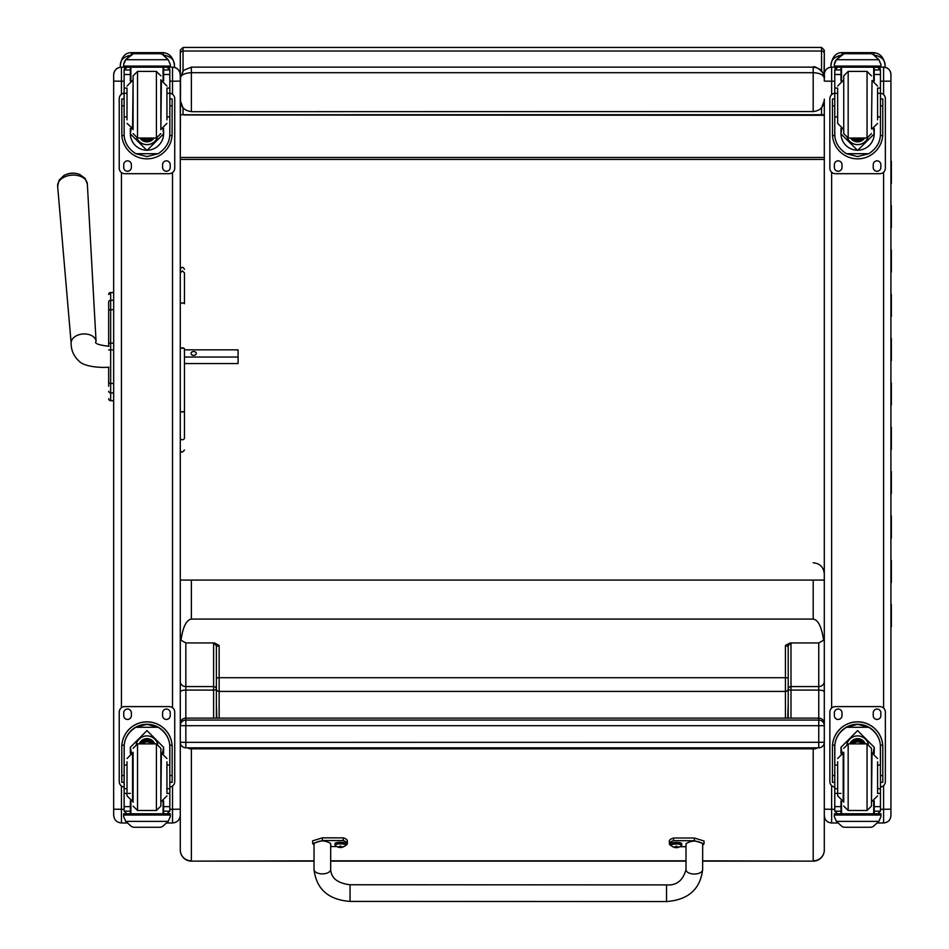 <?xml version="1.0" encoding="UTF-8"?>
<svg xmlns="http://www.w3.org/2000/svg" width="949" height="949" viewBox="0 0 949 949"><rect width="100%" height="100%" fill="white"/><g stroke="black" fill="none" stroke-linecap="round" stroke-linejoin="round"><path stroke-width="1.42" d="M180.286 742.284L185.838 742.355L185.838 725.7L180.286 725.629L180.286 742.284A5.552 5.552 0 0 0 185.838 747.836L185.838 747.836A5.552 5.552 0 0 1 180.286 742.284L180.286 740.327M180.286 691.916A5.552 1.827 0 0 1 185.838 690.089L185.838 718.12A5.552 5.552 180 0 0 180.286 723.672L180.286 725.629A5.552 5.552 0 0 1 185.838 720.077L185.838 718.12L818.75 718.12A5.552 5.552 0 0 1 824.301 723.672A5.552 5.552 0 0 0 818.75 718.12L818.75 725.7L824.301 725.629A5.552 5.552 180 0 0 818.75 720.077L185.838 720.077L185.838 725.7L818.75 725.7L818.75 747.836A5.552 5.552 180 0 0 824.301 742.284L185.838 742.355L185.838 747.836L818.75 747.836A5.552 5.552 0 0 0 824.301 742.284L824.301 723.672M824.301 53.002L824.301 69.657M820.624 114.971L823.352 114.971M824.301 99.147L824.301 813.969M823.352 115.292L183.964 114.971M807.646 114.971L196.941 114.971M180.286 582.496L180.286 580.076L824.301 580.076M824.301 159.432L180.286 159.432L180.547 75.884M824.301 157.451L180.286 157.451M180.286 78.245C180.962 74.876 184.664 73.026 191.39 72.693L191.39 67.142L183.584 70.345L180.286 78.245L183.074 70.878M183.038 107.913L180.286 100.594L180.286 78.387M180.286 100.452C180.962 107.178 184.664 110.879 191.39 111.555L191.39 72.693L813.198 72.693C819.9 73.026 823.602 74.864 824.301 78.221C823.625 71.519 819.924 67.806 813.198 67.142L813.198 111.555L191.39 111.697M813.198 111.697L813.198 111.555C819.924 110.879 823.625 107.178 824.301 100.452M824.301 100.594L821.549 107.913M108.672 306.942L108.672 307.701M108.672 312.423L108.672 343.147L108.672 312.423M108.672 367.156L108.672 381.783A1.993 1.696 0 0 0 110.665 383.479L110.665 349.92L113.666 349.92L113.666 383.479L110.665 383.479L110.665 392.922L113.666 392.922M108.672 312.529L108.672 346.326M108.672 371.344L108.672 386.231M108.672 301.984L108.672 311.379A1.993 1.696 180 0 1 110.665 309.682L110.665 300.264A1.993 1.696 180 0 0 108.672 301.96L108.672 301.984M108.732 399.232L108.672 398.722A1.993 1.993 -0 0 0 110.665 400.715L113.666 400.656L110.665 400.656L113.666 400.715L113.666 813.518M108.672 398.663A1.993 1.993 -0 0 0 110.665 400.656L110.665 392.922A1.993 1.696 -0 0 1 108.672 391.237M108.672 294.522A1.993 1.993 180 0 1 110.665 292.529L108.672 294.522A1.993 1.993 180 0 1 110.665 292.529L113.666 292.529L113.666 80.226M169.824 81.211L172.516 81.211L172.516 67.142C177.238 67.604 179.824 70.202 180.286 74.912A7.77 7.77 180 0 0 172.516 67.142L170.298 67.142L172.516 67.142A7.77 7.77 180 0 1 180.286 74.912L180.286 815.203C179.824 819.924 177.238 822.51 172.516 822.973L172.516 809.283L180.286 809.177M113.666 809.177L113.666 815.167C114.129 819.924 116.715 822.51 121.436 822.973L121.436 809.283L113.666 809.177L113.666 74.912A7.77 7.77 -0 0 1 121.436 67.142L123.655 67.142L121.436 67.142C116.715 67.604 114.129 70.202 113.666 74.912M180.286 776.923L180.286 813.518M180.286 298.01L180.286 269.35L180.286 272.861L182.374 270.845L184.45 272.861L184.45 303.716L182.374 302.731L180.286 303.716M180.286 307.82L180.286 309.006M180.286 363.775L180.286 375.069M824.301 74.473L824.301 81.116L831.632 81.211L831.632 67.142A7.331 7.331 -0 0 0 824.301 74.473C824.728 70.024 827.172 67.581 831.632 67.142L834.29 67.142L831.632 67.142M824.301 745.309L824.301 742.818M824.301 828.916L824.301 815.642C824.728 820.102 827.172 822.546 831.632 822.973L831.632 809.283L824.301 809.177M890.921 79.348L890.921 730.623M890.921 101.092L890.921 74.473A7.331 7.331 180 0 0 883.59 67.142A7.331 7.331 180 0 1 890.921 74.473C890.482 70.024 888.039 67.581 883.59 67.142L883.59 81.211L890.921 81.116L890.921 815.606M890.921 798.738L890.921 813.969M890.921 730.516L890.921 781.537M890.921 724.668L890.921 710.694M890.921 726.614L890.921 724.87M890.921 80.523L890.921 84.568M890.921 689.84L890.921 626.637M163.358 55.066C170.844 56.406 174.545 59.917 174.462 65.6L174.462 67.391L174.462 65.6C173.465 57.747 169.764 53.429 163.358 52.646L131.436 52.646C125.185 52.586 121.484 56.904 120.333 65.6C120.238 59.917 123.939 56.406 131.436 55.066M120.333 65.6L120.333 67.225M873.993 55.066C881.479 56.406 885.18 59.917 885.097 65.6L885.097 67.296L885.097 65.6C884.1 57.747 880.399 53.429 873.993 52.646L842.06 52.646C835.82 52.586 832.119 56.904 830.956 65.6C830.873 59.917 834.574 56.406 842.06 55.066M830.956 65.6L830.956 67.177M817.765 747.836L815.369 748.82L815.369 747.836M189.741 747.836L189.741 748.82L187.582 747.836M189.741 748.82L815.369 748.82M180.986 640.207L180.286 639.365L180.286 681.382A5.552 5.196 -0 0 0 185.838 686.578L185.838 642.936L180.986 640.207C182.955 626.874 186.419 619.827 191.39 619.08L813.198 619.08C818.168 619.827 821.632 626.874 823.602 640.207L818.75 642.936L818.75 718.12L185.838 718.12A5.552 5.552 0 0 0 180.286 723.672M180.286 608.416L180.286 639.365M180.286 828.916L180.286 631.559M180.286 733.767L180.286 850.031A11.103 10.807 -0 0 0 191.39 860.838L191.39 748.82M213.596 643.968A2.776 2.598 180 0 1 216.372 646.566L219.148 645.45L214.438 642.936L213.596 643.968L213.596 686.578A2.776 2.598 180 0 1 216.372 689.176A2.776 0.913 0 0 1 213.596 690.089L213.596 718.12M213.596 686.578L213.596 690.089L185.838 690.089L185.838 686.578L213.596 686.578M214.438 642.936L185.838 642.936M180.286 850.031A11.103 11.103 0 0 0 191.39 861.134L314.024 860.838M790.149 642.936L785.44 645.45L788.216 646.566A2.776 2.598 -0 0 1 790.991 643.968L790.149 642.936L818.75 642.936M216.372 646.566L216.372 718.12M216.799 718.12L216.372 703.197M787.789 718.12L788.216 703.197L788.216 718.12M702.651 860.838L813.198 861.134A11.103 11.103 0 0 0 824.301 850.031L824.301 733.767M824.301 639.365L823.602 640.207M790.991 718.12L790.991 643.968M824.301 691.916A5.552 1.827 180 0 0 818.75 690.089L790.991 690.089A2.776 0.913 0 0 1 788.216 689.176A2.776 2.598 180 0 1 790.991 686.578L818.75 686.578A5.552 5.196 180 0 0 824.301 681.382M813.198 748.82L813.198 860.838A11.103 10.807 -0 0 0 824.301 850.031M824.301 749.983L824.301 781.513M788.216 703.197L788.216 646.566M127.012 765.036L124.129 765.036L124.129 747.29C124.165 738.986 128.056 732.32 135.778 727.29L146.976 724.312L158.175 727.29L135.778 727.29M158.175 727.29C165.897 732.32 169.788 738.986 169.824 747.29L169.824 765.036L166.941 765.036M163.608 753.459L163.608 747.29L146.976 730.576L130.345 747.29L130.345 753.459M172.16 782.32L169.942 782.32L172.16 782.32L172.16 747.005A25.184 25.184 180 0 0 146.976 721.821A25.184 25.184 180 0 0 121.792 747.005L121.792 782.32L124.011 782.32L121.792 782.32M127.012 788.714L124.129 788.714L124.212 745.167L121.863 745.167L121.792 747.088M121.863 745.167A25.184 25.184 0 0 1 146.976 721.904A25.184 25.184 0 0 1 172.089 745.167L169.752 745.167L169.824 788.714L166.941 788.714M172.16 747.088L172.089 745.167M169.824 788.714L169.824 811.027A2.776 2.776 -65.1 0 1 169.824 811.181L167.048 813.768L163.074 813.756L163.074 801.134M169.824 811.181L163.608 811.181L163.608 813.768L167.048 813.768M125.743 821.371L131.448 826.532L133.429 827.267L160.535 827.267L162.504 826.532L168.21 821.371L125.743 821.371L123.655 816.65L123.655 813.756L126.608 813.756L123.655 813.756M124.212 745.167A22.847 22.847 0 0 1 146.976 724.241A22.847 22.847 0 0 1 169.752 745.167M163.608 811.181L163.608 800.944M163.608 747.207L162.493 753.103M131.46 753.103L130.345 747.207M163.608 747.148A16.631 16.631 0 0 1 162.457 753.091M131.496 753.091A16.631 16.631 0 0 1 130.345 747.148M136.265 744.075A11.103 11.103 0 0 1 157.688 744.075M163.608 813.756L130.879 813.779L130.879 801.134M170.298 813.756L167.344 813.756L170.298 813.756L170.298 816.65L168.21 821.371M124.129 788.714L124.129 811.027A2.776 2.776 65.1 0 0 124.129 811.181L126.869 813.768L130.345 813.768L126.905 813.768M130.345 813.756L130.345 800.944M124.129 787.077A5.552 5.552 0 0 1 119.218 781.561L119.218 712.141A5.552 5.552 0 0 1 124.77 706.59L169.183 706.614A5.552 5.552 0 0 1 174.735 712.165L174.735 781.561A5.552 5.552 0 0 1 169.824 787.077M119.218 712.165A5.552 5.552 0 0 1 124.77 706.614L169.183 706.59A5.552 5.552 0 0 1 174.735 712.141L174.735 712.141M162.587 715.641L162.587 712.865A3.82 3.82 0 0 1 166.407 709.045A3.82 3.82 0 0 1 170.227 712.865L170.227 715.641A3.82 3.82 0 0 1 166.407 719.461A3.82 3.82 0 0 1 162.587 715.641M123.726 715.641L123.726 712.865A3.82 3.82 0 0 1 127.546 709.045A3.82 3.82 0 0 1 131.365 712.865L131.365 715.641A3.82 3.82 0 0 1 127.546 719.461A3.82 3.82 0 0 1 123.726 715.641M170.227 715.605A3.82 3.82 0 0 1 166.407 719.425A3.82 3.82 0 0 1 162.587 715.605M131.365 715.605A3.82 3.82 0 0 1 127.546 719.425A3.82 3.82 0 0 1 123.726 715.605M151.093 743.886A5.243 5.243 180 0 0 142.86 743.886M151.638 743.886A5.682 5.682 180 0 0 142.326 743.886M152.101 743.886A6.062 6.062 180 0 0 141.852 743.886M152.611 743.886A6.501 6.501 180 0 0 141.342 743.886M133.097 752.213L133.097 802.178M160.856 752.213L160.856 802.178M156.419 810.505L156.419 743.886L160.856 748.322L160.856 806.069L156.419 810.505L137.534 810.505L133.097 806.069M166.941 792.818L166.941 761.786M127.012 761.786L127.012 795.855L132.563 801.395M169.824 770.529L169.824 783.862M124.129 783.862L124.129 770.529M166.941 116.905L169.824 116.905L169.824 133.868C169.788 142.042 165.897 148.661 158.175 153.702L146.976 156.585L135.778 153.702L158.175 153.702M135.778 153.702C128.056 148.661 124.165 142.042 124.129 133.868L124.129 116.905L127.012 116.905M130.345 128.447L130.345 133.868L146.976 150.417L163.608 133.868L163.608 128.447M169.764 135.588L172.089 135.588L172.16 99.004L169.942 99.004L172.16 99.004M172.089 135.588A25.184 25.184 0 0 1 146.976 158.851A25.184 25.184 0 0 1 121.863 135.588L124.189 135.588M121.792 99.004L124.011 99.004L121.792 99.004L121.863 135.588M126.905 67.296L124.129 70.107A2.776 2.776 73 0 1 124.129 69.953L124.414 68.708L126.905 67.201L130.345 67.201M163.608 80.973L163.608 69.953L169.824 69.953L167.048 67.201L169.539 68.708L169.824 69.929A2.776 2.776 -73 0 1 169.824 70.107L169.824 116.905M163.608 69.953L163.608 67.201M124.129 69.953L130.345 69.953L130.345 67.296M124.509 61.353L123.655 64.425L125.743 59.597L131.448 54.425L133.429 53.69L125.743 59.728L168.21 59.728L170.298 64.425L170.298 67.201L123.655 67.201L123.655 66.074L170.298 66.074M170.298 64.425L168.21 59.597L162.504 54.425L160.535 53.713L162.504 54.425M168.21 59.728L162.504 54.508M133.418 53.69L160.535 53.69L133.418 53.69M130.345 69.953L130.345 80.973M130.345 133.69L131.104 128.72M162.848 128.72L163.608 133.69M163.608 133.643A16.631 16.631 0 0 1 146.976 150.215A16.631 16.631 0 0 1 130.345 133.643M157.19 137.949A11.103 11.103 0 0 1 136.775 137.949M157.143 137.961A11.103 11.103 0 0 1 136.81 137.961M130.879 67.201L130.879 80.772M163.074 67.201L163.074 80.772M123.655 64.425L123.655 66.074M166.941 93.31L169.824 93.31M124.129 70.107L124.129 93.31L127.012 93.31M124.129 93.31L124.129 116.905M124.509 61.471L125.743 59.728M169.824 93.239A5.552 5.552 0 0 1 174.735 98.755L174.735 168.139A5.552 5.552 0 0 1 169.183 173.691L124.77 173.691A5.552 5.552 0 0 1 119.218 168.139L119.218 98.755A5.552 5.552 0 0 1 124.129 93.239M131.365 164.675L131.365 167.451A3.82 3.82 0 0 1 127.546 171.259A3.82 3.82 0 0 1 123.726 167.451L123.726 164.675A3.82 3.82 0 0 1 127.546 160.856A3.82 3.82 0 0 1 131.365 164.675M170.227 164.675L170.227 167.451A3.82 3.82 0 0 1 166.407 171.259A3.82 3.82 0 0 1 162.587 167.451L162.587 164.675A3.82 3.82 0 0 1 166.407 160.856A3.82 3.82 0 0 1 170.227 164.675M123.75 99.004A3.82 3.82 0 0 1 124.129 97.747M169.824 97.747A3.82 3.82 0 0 1 170.203 99.004M119.218 98.755L119.218 98.72A5.552 5.552 0 0 1 124.129 93.204M169.824 93.204A5.552 5.552 0 0 1 174.735 98.72L174.735 98.755M131.365 167.415A3.82 3.82 0 0 1 127.546 171.235A3.82 3.82 0 0 1 123.726 167.415M170.227 167.415A3.82 3.82 0 0 1 166.407 171.235A3.82 3.82 0 0 1 162.587 167.415M144.129 138.02A5.243 5.243 180 0 0 149.823 138.02M143.999 138.02A5.243 5.243 180 0 0 149.954 138.02M143.275 138.02A5.682 5.682 180 0 0 150.677 138.02M142.706 138.02A6.062 6.062 180 0 0 151.247 138.02M142.113 138.02A6.501 6.501 180 0 0 151.84 138.02M160.856 129.693L160.856 79.728M133.097 129.693L133.097 75.837L133.097 129.693M127.012 88.826L127.012 119.823M166.941 119.823L166.941 88.826M124.129 98.044L124.129 111.377M169.824 98.044L169.824 111.377M837.647 765.036L834.764 765.036L834.764 747.29C834.8 738.986 838.691 732.32 846.413 727.29L857.611 724.312L868.809 727.29L846.413 727.29M868.809 727.29C876.532 732.32 880.423 738.986 880.458 747.29L880.458 765.036L877.576 765.036M874.243 753.459L874.243 747.29L857.611 730.576L840.98 747.29L840.98 753.459M882.795 782.32L880.577 782.32L882.795 782.32L882.795 747.005A25.184 25.184 180 0 0 857.611 721.821A25.184 25.184 180 0 0 832.427 747.005L832.427 782.32L834.646 782.32L832.427 782.32M837.647 788.714L834.764 788.714L834.835 745.167L832.498 745.167L832.427 747.088M832.498 745.167A25.184 25.184 0 0 1 857.611 721.904A25.184 25.184 0 0 1 882.724 745.167L880.375 745.167L880.458 788.714L877.576 788.714M882.795 747.088L882.724 745.167M880.458 788.714L880.458 811.027A2.776 2.776 -65.1 0 1 880.458 811.181L877.683 813.768L873.709 813.756L873.709 801.134M880.458 811.181L874.243 811.181L874.243 813.768L877.718 813.768M836.377 821.371L842.083 826.532L844.052 827.267L871.17 827.267L873.139 826.532L878.845 821.371L836.377 821.371L834.29 816.65L834.29 813.756L837.243 813.756L834.29 813.756M844.052 827.267L871.158 827.267M834.835 745.167A22.847 22.847 0 0 1 857.611 724.241A22.847 22.847 0 0 1 880.375 745.167M874.243 811.181L874.243 800.944M874.243 747.207L873.127 753.103M840.98 747.148A16.631 16.631 0 0 0 842.131 753.091L840.98 747.207M874.243 747.148A16.631 16.631 0 0 1 873.092 753.091M846.899 744.075A11.103 11.103 0 0 1 868.323 744.075M874.243 813.756L841.514 813.779L841.514 801.134M880.933 813.756L877.979 813.756L880.933 813.756L880.933 816.65L878.845 821.371M834.764 788.714L834.764 811.027A2.776 2.776 65.1 0 0 834.764 811.181L837.493 813.768L840.98 813.768L837.54 813.768M840.98 813.756L840.98 800.944M834.764 787.077A5.552 5.552 0 0 1 829.853 781.561L829.853 712.141A5.552 5.552 0 0 1 835.405 706.59L879.818 706.614A5.552 5.552 0 0 1 885.37 712.165L885.37 781.561A5.552 5.552 0 0 1 880.458 787.077M829.853 712.165A5.552 5.552 0 0 1 835.405 706.614L879.818 706.59A5.552 5.552 0 0 1 885.37 712.141L885.37 712.141M873.222 715.641L873.222 712.865A3.82 3.82 0 0 1 877.042 709.045A3.82 3.82 0 0 1 880.862 712.865L880.862 715.641A3.82 3.82 0 0 1 877.042 719.461A3.82 3.82 0 0 1 873.222 715.641M834.361 715.641L834.361 712.865A3.82 3.82 0 0 1 838.181 709.045A3.82 3.82 0 0 1 842 712.865L842 715.641A3.82 3.82 0 0 1 838.181 719.461A3.82 3.82 0 0 1 834.361 715.641M880.862 715.605A3.82 3.82 0 0 1 877.042 719.425A3.82 3.82 0 0 1 873.222 715.605M842 715.605A3.82 3.82 0 0 1 838.181 719.425A3.82 3.82 0 0 1 834.361 715.605M861.728 743.886A5.243 5.243 180 0 0 853.495 743.886M862.261 743.886A5.682 5.682 180 0 0 852.949 743.886M862.736 743.886A6.062 6.062 180 0 0 852.487 743.886M863.246 743.886A6.501 6.501 180 0 0 851.977 743.886M843.732 752.213L843.732 802.178M871.49 752.213L871.49 802.178M867.054 810.505L867.054 743.886L871.49 748.322L871.49 806.069L867.054 810.505L848.169 810.505L843.732 806.069M877.576 792.818L877.576 761.786M837.647 761.786L837.647 795.855L843.198 801.395M880.458 770.529L880.458 783.862M834.764 783.862L834.764 770.529M877.576 116.905L880.458 116.905L880.458 133.868C880.423 142.042 876.532 148.661 868.809 153.702L857.611 156.585L846.413 153.702L868.809 153.702M846.413 153.702C838.691 148.661 834.8 142.042 834.764 133.868L834.764 116.905L837.647 116.905M840.98 128.447L840.98 133.868L857.611 150.417L874.243 133.868L874.243 128.447M880.399 135.588L882.724 135.588L882.795 99.004L880.577 99.004L882.795 99.004M882.724 135.588A25.184 25.184 0 0 1 857.611 158.851A25.184 25.184 0 0 1 832.498 135.588L834.823 135.588M832.427 99.004L834.646 99.004L832.427 99.004L832.498 135.588M837.54 67.296L834.764 70.107A2.776 2.776 73 0 1 834.764 69.953L835.049 68.708L837.54 67.201L840.98 67.201M874.243 80.973L874.243 69.953L880.458 69.953L877.683 67.201L880.174 68.708L880.458 69.929A2.776 2.776 -73 0 1 880.458 70.107L880.458 116.905M874.243 69.953L874.243 67.201M834.764 69.953L840.98 69.953L840.98 67.296M835.144 61.353L834.29 64.425L836.377 59.597L842.083 54.425L844.052 53.69L836.377 59.728L878.845 59.728L880.933 64.425L880.933 67.201L834.29 67.201L834.29 66.074L880.933 66.074M880.933 64.425L878.845 59.597L873.139 54.425L871.158 53.713L873.139 54.425M878.845 59.728L873.139 54.508M844.052 53.69L871.158 53.69L844.052 53.69M840.98 69.953L840.98 80.973M840.98 133.69L841.739 128.72M873.483 128.72L874.243 133.69M874.243 133.643A16.631 16.631 0 0 1 857.611 150.215A16.631 16.631 0 0 1 840.98 133.643M847.445 137.961A11.103 11.103 0 0 0 867.777 137.961A11.103 11.103 0 0 1 847.398 137.949M841.514 67.201L841.514 80.772M873.709 67.201L873.709 80.772M834.29 64.425L834.29 66.074M877.576 93.31L880.458 93.31M834.764 70.107L834.764 93.31L837.647 93.31M834.764 93.31L834.764 116.905M835.144 61.471L836.377 59.728M880.458 93.239A5.552 5.552 0 0 1 885.37 98.755L885.37 168.139A5.552 5.552 0 0 1 879.818 173.691L835.405 173.691A5.552 5.552 0 0 1 829.853 168.139L829.853 98.755A5.552 5.552 0 0 1 834.764 93.239M842 164.675L842 167.451A3.82 3.82 0 0 1 838.181 171.259A3.82 3.82 0 0 1 834.361 167.451L834.361 164.675A3.82 3.82 0 0 1 838.181 160.856A3.82 3.82 0 0 1 842 164.675M880.862 164.675L880.862 167.451A3.82 3.82 0 0 1 877.042 171.259A3.82 3.82 0 0 1 873.222 167.451L873.222 164.675A3.82 3.82 0 0 1 877.042 160.856A3.82 3.82 0 0 1 880.862 164.675M834.385 99.004A3.82 3.82 0 0 1 834.764 97.747M880.458 97.747A3.82 3.82 0 0 1 880.838 99.004M829.853 98.755L829.853 98.72A5.552 5.552 0 0 1 834.764 93.204M880.458 93.204A5.552 5.552 0 0 1 885.37 98.72L885.37 98.755M842 167.415A3.82 3.82 0 0 1 838.181 171.235A3.82 3.82 0 0 1 834.361 167.415M880.862 167.415A3.82 3.82 0 0 1 877.042 171.235A3.82 3.82 0 0 1 873.222 167.415M854.764 138.02A5.243 5.243 180 0 0 860.458 138.02M854.634 138.02A5.243 5.243 180 0 0 860.589 138.02M853.91 138.02A5.682 5.682 180 0 0 861.312 138.02M853.341 138.02A6.062 6.062 180 0 0 861.882 138.02M852.748 138.02A6.501 6.501 180 0 0 862.475 138.02M848.169 71.4L848.169 138.02L843.732 133.584L843.732 75.837L848.169 71.4L867.054 71.4L871.49 75.837M837.647 88.826L837.647 123.37L843.198 128.91M877.576 119.823L877.576 88.826M834.764 98.044L834.764 111.377M880.458 98.044L880.458 111.377M350.051 900.162L350.062 884.753L666.518 884.895L666.506 901.55C688.167 899.937 700.22 889.308 702.64 869.664A8.327 4.389 -179.9 0 1 702.64 869.664A8.327 4.389 -179.9 0 1 694.3 874.041A8.327 4.389 -179.9 0 1 685.985 869.64L686.02 843.708C691.584 840.268 697.135 840.256 702.675 843.708L702.64 869.664M671.773 846.034A22.895 5.22 0 0 1 669.365 843.708A22.895 5.22 0 0 1 673.553 840.695L694.371 840.707L704.063 843.708L702.675 845.262M686.02 846.698L679.887 846.698M704.063 843.708L704.063 841.004L694.371 838.003L673.553 838.003A22.895 5.22 180 0 0 669.365 841.004L669.365 843.708M673.553 840.695L673.553 838.003M350.062 886.01L350.062 884.753C337.69 883.282 331.225 878.193 330.667 869.498A8.327 4.389 0.1 0 1 322.34 873.875A8.327 4.389 0.1 0 1 314.012 869.486A8.327 4.389 0.1 0 0 314.012 869.486L314.012 869.592C316.432 889.177 328.449 899.782 350.051 901.408L350.062 886.01M314.048 845.096L312.66 843.542L322.399 840.541L343.218 840.553A22.895 5.22 0 0 1 347.358 843.542A22.895 5.22 0 0 1 344.997 845.856M336.836 846.544L330.703 846.544M330.667 869.498L330.703 843.542C325.163 840.09 319.611 840.102 314.048 843.542L314.012 869.474M347.358 843.542L347.358 840.838A22.895 5.22 180 0 0 343.218 837.848L322.399 837.837L312.66 840.838L312.66 843.542M343.218 840.553L343.218 837.848M670.848 843.697A5.469 1.246 0 0 1 676.305 842.451A5.469 1.246 0 0 1 681.773 843.697L681.773 844.705A5.469 1.246 180 0 0 676.305 843.459A5.469 1.246 180 0 0 670.848 844.705L670.848 843.697M670.848 844.705L671.168 845.464A5.267 1.198 0 0 1 676.305 844.017A5.267 1.198 0 0 1 681.453 845.464L681.773 844.705M671.168 845.464A7.106 7.106 0 0 0 675.913 847.659L675.961 847.421A2.693 0.617 0 0 0 676.649 847.421L677.776 847.41A7.094 7.023 -1 0 0 679.187 846.959A2.906 0.664 180 0 0 679.187 846.805A7.094 6.75 -179.2 0 1 677.776 847.232L676.649 846.223A2.906 0.664 180 0 0 675.961 846.223L674.846 847.232A7.094 6.75 179.5 0 1 673.422 846.805A2.906 0.664 180 0 0 673.422 846.959A7.094 7.023 1.8 0 0 674.834 847.41L675.913 847.659L676.044 846.259M675.961 846.223L674.834 847.41M677.776 847.41L676.649 846.223M681.453 845.464A7.106 7.106 0 0 1 676.696 847.659L676.566 846.259M676.649 847.54L675.961 847.54A2.906 0.664 180 0 0 676.649 847.54M334.961 843.554A5.469 1.246 0 0 1 340.418 842.309A5.469 1.246 0 0 1 345.887 843.554L345.887 844.551A5.469 1.246 180 0 0 340.418 843.305A5.469 1.246 180 0 0 334.961 844.551L334.961 843.554M334.961 844.551L335.282 845.322A5.267 1.198 0 0 1 340.418 843.863A5.267 1.198 0 0 1 345.566 845.322L345.887 844.551M335.282 845.322A7.106 7.106 0 0 0 340.039 847.516L340.074 847.267A2.693 0.617 0 0 0 340.762 847.267L341.889 847.267A7.094 7.023 -1 0 0 343.301 846.805A2.906 0.664 180 0 0 343.301 846.65A7.094 6.75 -179.2 0 1 341.889 847.089L340.762 846.069A2.906 0.664 180 0 0 340.074 846.069L338.959 847.089A7.094 6.75 179.5 0 1 337.536 846.65A2.906 0.664 180 0 0 337.536 846.805A7.094 7.023 1.8 0 0 338.959 847.267L340.027 847.504L340.157 846.105M340.027 846.852L340.074 846.105L338.959 847.267M341.889 847.267L340.074 846.105M345.566 845.322A7.106 7.106 0 0 1 340.81 847.516L340.679 846.105M340.762 847.386L340.074 847.386A2.906 0.664 180 0 0 340.762 847.386M890.921 582.484L890.921 604.655M890.921 538.154L890.921 560.325M890.921 493.824L890.921 515.983M890.921 449.494L890.921 471.653M890.921 405.164L890.921 427.323M890.921 360.822L890.921 382.993M890.921 316.492L890.921 338.663M890.921 272.161L890.921 294.332M890.921 227.831L890.921 250.002M890.921 183.501L890.921 205.66M890.921 138.993L890.921 161.33M891.36 161.247L891.36 183.406M891.36 205.577L891.36 227.736M891.36 249.907L891.36 272.078M891.36 294.237L891.36 316.408M891.36 338.568L891.36 360.739M891.36 382.898L891.36 405.069M891.36 427.24L891.36 449.399M891.36 471.57L891.36 493.729M891.36 515.9L891.36 538.071M891.36 560.23L891.36 582.401M891.36 604.56L891.36 626.731M180.286 448.035L180.286 394.108M184.45 410.834A2.088 1.151 0 0 1 182.374 411.985A2.088 1.151 0 0 1 180.286 410.834L180.286 438.047A2.088 1.851 180 0 0 184.45 438.047L184.45 348.912A2.088 0.771 180 0 0 182.374 348.141A2.088 0.771 180 0 0 180.286 348.912L180.286 410.834A2.088 0.961 0 0 0 182.374 411.795A2.088 0.961 0 0 0 184.45 410.834L184.45 438.047M184.45 303.716L184.45 272.861M79.835 174.533A13.5 9.051 176 0 0 63.725 175.672L59.075 180.191L57.64 186.265A14.899 9.988 -4 0 1 71.78 175.15A14.899 9.988 -4 0 1 87.355 184.165L85.078 178.353L79.835 174.533A18.043 18.043 0 0 0 63.725 175.672M184.45 357.038L238.092 357.038L238.092 349.837L184.45 349.837M196.277 353.443A2.598 1.934 180 0 1 193.679 355.365A2.598 1.934 180 0 1 191.081 353.443A2.598 1.934 180 0 1 193.679 351.51A2.598 1.934 180 0 1 196.277 353.443M184.45 363.562L238.092 363.562L238.092 357.038M824.301 53.725L824.301 50.202L821.549 47.45L821.549 51.021A2.752 2.693 0 0 1 824.301 53.725L824.04 75.884M824.301 114.971L180.286 114.734L824.301 114.722M180.286 88.055L180.286 99.147M180.286 580.076L180.286 582.888M183.038 70.926L183.038 47.45L180.286 50.202L180.286 75.979M824.301 78.245C826.259 72.859 813.957 64.746 813.198 67.142L191.39 67.142L183.584 70.345M113.666 343.147L110.665 343.147L110.665 349.92L108.672 349.92M113.666 309.682L110.665 309.682L110.665 343.147L108.672 343.147M108.672 398.71L108.672 398.722A1.993 1.993 -0 0 0 110.665 400.715L110.06 400.62M113.666 300.264L110.665 300.264L110.665 292.529L113.666 292.529M110.665 300.287L110.665 309.149M172.516 94.283L172.516 81.211L180.286 81.104M172.516 172.588L172.516 707.693M172.516 785.997L172.516 809.283L169.824 809.283M121.436 785.997L121.436 809.283L124.129 809.283M121.436 94.283L121.436 81.211L124.129 81.211M121.436 707.693L121.436 172.588M113.666 81.104L121.436 81.211L121.436 67.142M834.764 809.283L831.632 809.283L831.632 785.63M831.632 708.073L831.632 172.208M831.632 94.651L831.632 81.211L834.764 81.211M883.59 785.63L883.59 809.283L890.921 809.177M880.458 81.211L883.59 81.211L883.59 94.651M883.59 172.208L883.59 708.073M880.458 809.283L883.59 809.283L883.59 822.973C888.039 822.546 890.482 820.102 890.921 815.642M880.933 67.142L883.59 67.142L880.933 67.142M131.448 54.508L131.436 52.646M163.358 54.983L163.358 52.646M842.083 54.508L842.06 52.646M873.993 54.983L873.993 52.646M191.39 619.08L191.39 580.076M785.44 645.45L785.44 677.705L219.148 677.705L219.148 645.45M216.372 678.523A2.776 0.83 0 0 1 219.148 677.705L219.148 691.418A2.776 2.598 -0 0 1 216.372 688.808M219.148 718.12L219.148 691.418L785.44 691.418L785.44 718.12M788.216 678.523A2.776 0.83 180 0 0 785.44 677.705L785.44 691.418A2.776 2.598 180 0 0 788.216 688.808M330.679 860.838L685.997 860.838M813.198 580.076L813.198 619.08M160.535 827.267L133.429 827.267M124.011 775.523L121.792 775.523M172.16 775.523L169.942 775.523M170.298 813.862L123.655 813.862M130.345 793.411L128.483 793.411M127.012 793.411L124.129 793.411M169.824 793.411L166.941 793.411M169.824 806.626L163.608 806.626M130.345 806.626L124.129 806.626M130.345 811.181L124.129 811.181M170.298 815.013L123.655 815.013M152.718 743.886A6.501 6.501 180 0 0 141.247 743.886M153.086 743.886A6.833 6.833 180 0 0 140.867 743.886M154.379 743.886A8.007 8.007 180 0 0 139.574 743.886M154.734 743.886A8.339 8.339 180 0 0 139.218 743.886M156.419 743.886L137.534 743.886L137.534 810.505M160.856 801.407L161.389 752.984L166.941 758.548M127.012 758.548L132.563 752.984L132.563 801.407M163.608 67.296L167.048 67.296M133.429 53.713L160.535 53.713M169.942 105.837L172.16 105.837M121.792 105.837L124.011 105.837M123.655 67.201L170.298 67.201M166.941 88.079L169.824 88.079M124.129 88.079L127.012 88.079M124.129 74.508L130.345 74.508M163.608 74.508L169.824 74.508M141.828 138.02A6.833 6.833 180 0 0 152.125 138.02M140.357 138.02A8.007 8.007 180 0 0 153.596 138.02M139.954 138.02A8.339 8.339 180 0 0 153.999 138.02L152.872 139.42L146.027 141.804L139.954 138.02M133.097 133.584L137.534 138.02L137.534 71.4L133.097 75.837M137.534 138.02L156.419 138.02L156.419 71.4L160.856 75.837M133.097 80.499L132.563 128.91M160.856 128.922L161.389 80.499L166.941 86.051M834.646 775.523L832.427 775.523M882.795 775.523L880.577 775.523M880.933 813.862L834.29 813.862M840.98 793.411L839.106 793.411M837.647 793.411L834.764 793.411M880.458 793.411L877.576 793.411M880.458 806.626L874.243 806.626M840.98 806.626L834.764 806.626M840.98 811.181L834.764 811.181M880.933 815.013L834.29 815.013M863.341 743.886A6.501 6.501 180 0 0 851.87 743.886M863.72 743.886A6.833 6.833 180 0 0 851.502 743.886M865.014 743.886A8.007 8.007 180 0 0 850.209 743.886M865.369 743.886A8.339 8.339 180 0 0 849.853 743.886M867.054 743.886L848.169 743.886L848.169 810.505M871.49 801.407L872.024 752.984L877.576 758.548M837.647 758.548L843.198 752.984L843.198 801.407M874.243 67.296L877.683 67.296M844.052 53.713L871.158 53.713M880.577 105.837L882.795 105.837M832.427 105.837L834.646 105.837M834.29 67.201L880.933 67.201M877.576 88.079L880.458 88.079M834.764 88.079L837.647 88.079M834.764 74.508L840.98 74.508M874.243 74.508L880.458 74.508M852.463 138.02A6.833 6.833 180 0 0 862.76 138.02M850.98 138.02A8.007 8.007 180 0 0 864.231 138.02M850.589 138.02A8.339 8.339 180 0 0 864.634 138.02L863.507 139.42L856.662 141.804L850.589 138.02M848.169 138.02L867.054 138.02L867.054 71.4M843.732 80.499L843.732 128.922M871.49 128.922L872.024 80.499L877.576 86.051M694.371 840.707L694.371 838.003M322.399 840.541L322.399 837.837M184.45 348.912A2.088 1.032 180 0 0 182.374 347.892A2.088 1.032 180 0 0 180.286 348.912M108.898 346.326C98.245 344.914 93.975 343.324 96.074 341.557A12.491 8.375 176 0 0 83.014 333.989A12.491 8.375 176 0 0 71.151 343.313C71.068 350.122 73.678 356.041 78.981 361.071C85.019 367.738 105.244 367.797 108.898 367.144M180.286 53.725A2.752 2.693 180 0 1 183.038 51.021L821.549 51.021L821.549 70.926M821.549 107.771L821.549 114.485M183.038 114.485L183.038 107.771M185.838 747.836L818.75 747.836M109.728 400.478L108.957 399.743M121.436 822.973L127.107 822.973M166.846 822.973L172.516 822.973M831.632 822.973L837.742 822.973M877.481 822.973L883.59 822.973M191.39 861.134L314.024 861.134M330.679 861.134L685.997 861.134M702.651 861.134L813.198 861.134M813.198 562.769C819.936 563.433 823.637 567.134 824.301 573.872M137.534 743.886L133.097 748.322M161.389 801.407L166.941 795.855M137.534 71.4L156.419 71.4M156.419 138.02L160.856 133.584M132.563 80.499L127.012 86.051M133.097 128.922L127.012 123.37M161.389 128.922L166.941 123.37M848.169 743.886L843.732 748.322M872.024 801.407L877.576 795.855M867.054 138.02L871.49 133.584M843.198 80.499L837.647 86.051M872.024 128.922L877.576 123.37M685.985 869.64C682.924 880.625 676.435 885.702 666.518 884.895M350.051 901.408L666.506 901.55M675.913 846.994L675.985 846.259L676.696 846.994M340.81 846.852L340.75 846.105M180.286 450.004C181.069 452.768 182.457 452.768 184.45 450.004M184.45 269.35C183.121 266.657 181.733 266.657 180.286 269.35M96.074 341.557L87.355 184.165M71.151 343.313L57.64 186.265M821.549 47.45L183.038 47.45"/></g></svg>
